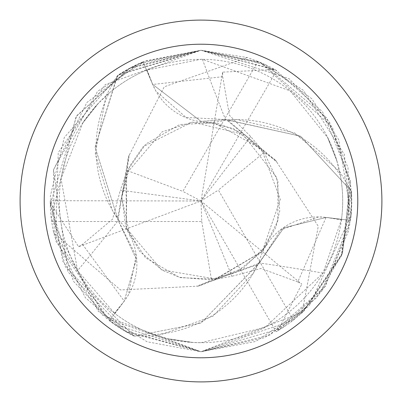 <?xml version="1.0" encoding="UTF-8"?>
<svg xmlns="http://www.w3.org/2000/svg" width="402" height="402" viewBox="0 0 402 402"><rect width="100%" height="100%" fill="white"/><g stroke="black" fill="none" stroke-linecap="round" stroke-linejoin="round"><path stroke-width="0.3" stroke-dasharray="2.01 1.51" d="M50.26 202.799L78.591 246.707L201 201L201.759 221.522L51.652 221.522L53.597 232.597L106.455 318.419L201 351.75L255.722 341.464L309.143 306.028L351.077 215.211L338.705 139.66L311.816 98.756L265.541 64.767L201 50.255L274.812 69.556L222.618 72.139L222.693 76.717L229.472 115.349L250.697 136.549L264.164 152.388L275.953 160.554L226.075 119.61L201 121.364L226.065 119.62L300.435 136.132L351.102 190.819A150.443 150.443 0 0 1 350.192 220.376L326.077 217.462L283.862 227.758L258.943 263.4L201 323.057L134.77 336.082A150.443 150.443 0 0 1 109.62 320.515L124.208 301.088L136.394 259.38L117.987 219.984L117.61 218.306L112.394 210.311A124.64 124.64 0 0 1 108.932 93.284L97.741 103.957A2597.669 666.33 149.8 0 1 83.003 122.54L61.044 178.835L77.576 270.611L114.766 313.444L124.243 301.083A61.305 61.305 0 0 0 128.369 294.978L136.097 255.788L118.022 220.13L117.726 218.839A124.64 124.64 0 0 1 112.394 210.311L95.259 153.891L105.992 95.867L117.133 76.099A150.443 150.443 0 0 1 143.187 62.109L152.72 84.45L201 121.364L152.72 84.45L143.072 61.833L201.01 50.255L259.808 62.194L332.333 126.997L351.152 187.644L341.79 254.883L303.048 311.957L201 351.75L114.49 324.459L73.305 281.119L50.26 202.799L50.25 200.698L201 201L120.334 190.186L127.318 170.604L128.499 156.313L118.012 220.125M201 20.1A180.9 180.9 0 0 1 381.9 201A180.9 180.9 0 0 1 201 381.9A180.9 180.9 0 0 1 20.1 201A180.9 180.9 0 0 1 201 20.1M202.427 59.305A2550.911 654.335 -90.2 0 0 225.733 120.082A124.64 124.64 0 0 1 340.318 175.121L336.67 160.102L327.349 136.846L327.947 138.042L290.174 90.877L202.427 59.305L201 59.3A141.7 141.7 0 0 1 342.7 201A141.7 141.7 0 0 1 201 342.7L265.064 327.389L322.997 273.084L341.494 219.457L326.052 217.432A61.305 61.305 0 0 0 318.701 216.909L280.897 229.813L259.054 263.295L258.089 264.194A124.64 124.64 0 0 1 153.75 334.595A141.7 141.7 0 0 1 114.897 313.54A141.7 141.7 0 0 1 114.766 313.444M340.318 175.121A141.7 141.7 0 0 1 341.514 219.296A141.7 141.7 0 0 1 341.494 219.457M117.64 218.457L117.726 218.839A124.64 124.64 0 0 0 118.555 220.04A2550.911 654.335 149.8 0 1 77.576 270.611M118.555 220.04A61.305 61.305 0 0 1 128.369 294.978L124.273 301.138L109.444 320.756L55.566 240.687L58.235 152.599L105.254 84.561L200.99 50.25L120.087 73.807L64.265 137.524L50.325 196.206L62.853 261.34L102.626 315.223L201.005 351.755L125.962 331.745L67.898 271.777L53.566 169.569L97.616 91.284L145.192 60.958L200.995 50.25L289.138 78.676L329.806 122.68L350.735 183.533L341.393 255.928L303.575 311.465L264.581 337.685L201 351.745L270.059 334.997L325.263 286.35L350.052 223.572L344.378 154.443L303.304 90.279L259.682 62.144L201 50.255L261.144 62.767L326.911 118.108L348.021 167.689L348.911 230.125L324.228 287.837L277.928 330.645L276.114 331.705L201 201L182.85 191.392L257.898 61.4A150.75 150.75 0 0 1 276.636 70.596L201 201L231.969 276.264L211.517 280.008L198.548 286.134L259.054 263.305M97.741 103.957L83.003 122.54M108.932 93.284A141.7 141.7 0 0 1 146.589 70.159L143.187 62.109A150.443 150.443 0 0 0 117.128 76.109L95.108 147.222L117.61 218.306L95.108 147.323L117.595 75.43A150.745 150.745 0 0 1 143.072 61.833M153.75 334.595L168.584 338.946L192.05 342.419L201 342.7A141.7 141.7 0 0 1 59.3 201A141.7 141.7 0 0 1 201 59.3L146.74 70.099L152.7 84.485A61.305 61.305 0 0 0 155.926 91.113L186 117.399L225.924 119.575L227.562 120.082L237.24 119.61L294.671 132.977L339.554 171.292L351.102 190.819M222.698 76.707L152.639 84.47L146.589 70.159A141.7 141.7 0 0 1 146.74 70.099M336.67 160.102A2597.669 666.33 -90.2 0 1 327.947 138.042M225.733 120.082A61.305 61.305 0 0 1 155.926 91.113L152.639 84.48M222.618 72.139L201 201L301.786 284.154L297.787 281.928L326.097 217.387L350.489 220.417L321.726 291.284L293.098 320.339L200.99 351.75L282.194 328.012L316.962 297.344L342.187 253.818L351.448 191.553A150.745 150.745 0 0 1 350.489 220.417M168.584 338.946A2597.669 666.33 29.8 0 1 192.05 342.419M322.997 273.084A2550.911 654.335 29.8 0 0 258.712 262.878A61.305 61.305 0 0 1 318.701 216.909L326.087 217.381M258.712 262.878A124.64 124.64 0 0 1 258.089 264.194L283.822 227.788L326.077 217.462L350.187 220.376A150.443 150.443 0 0 0 351.097 190.809L300.52 136.183L227.562 120.082M257.898 61.4L247.336 57.546L201.005 50.25L130.796 67.591L76.656 115.776L50.295 204.492L65.38 266.817L133.956 336.012L157.453 335.846L213.075 316.133L253.366 273.084L257.798 264.461M275.953 160.554L276.802 162.142L227.708 120.128L225.934 119.57M128.499 156.313L129.449 154.785L117.61 218.306L117.987 219.984L136.394 259.33L124.208 301.088L109.625 320.515A150.443 150.443 0 0 0 134.776 336.082L201 323.057L257.682 264.561L196.739 286.083M51.652 221.522A150.75 150.75 0 0 1 50.25 200.698M274.812 69.556L276.636 70.596M264.164 152.388L218.397 190.081L293.445 320.077A150.75 150.75 0 0 1 276.114 331.705M293.445 320.077L302.068 312.851L342.579 252.778L350.333 180.367L322.55 111.831L275.687 70.054L201 50.25L117.595 75.43M78.591 246.707L82.521 244.356L112.585 219.165L120.334 190.186M129.449 154.785L164.242 86.802L247.336 57.546M276.802 162.142L318.273 226.266L302.068 312.851M351.448 191.553L351.097 190.809M201 50.25L138.338 63.888L86.857 102.53L53.486 169.935L54.295 235.678L85.355 297.696L123.61 330.369L201 351.745L147.057 341.765L98.214 311.269L51.22 218.065L76.084 116.6L128.781 68.682L201.005 50.25M277.928 330.645L301.791 284.154M297.787 281.928L260.938 268.486L231.969 276.264M198.548 286.134L120.52 289.942L53.597 232.597M127.318 170.604L182.85 191.392M133.956 336.012A150.745 150.745 0 0 1 109.444 320.756M201.759 221.522L211.517 280.008M250.697 136.549L201 201L218.397 190.081M124.243 301.083A2531.163 649.27 149.8 0 1 114.454 313.203M152.7 84.485A2531.163 649.27 -90.2 0 1 147.102 69.948M326.052 217.432A2531.163 649.27 29.8 0 1 341.444 219.849M82.51 244.356L124.263 301.143M98.802 102.842L82.264 123.66M337.107 161.574L327.349 136.846M167.091 338.584L193.387 342.499M130.117 236.627L121.721 197.683L129.781 165.966L143.167 146.67L191.905 122.173L217.743 123.429L241.677 132.871L276.857 177.714L279.772 210.733L275.847 227.351L261.943 251.808L236.763 271.832L210.055 279.842L179.247 277.295L145.408 257.642L126.555 228.436L125.876 175.483M205.588 121.801L233.311 128.509L261.868 150.097L280.325 199.452L262.184 251.516L215.356 279.033L180.644 277.692L162.307 270.27L139.534 251.185L125.565 225.633L121.776 196.558L128.193 169.418L145.805 144.011L179.744 124.535L214.462 122.811L260.662 148.7M267.295 244.577L243.813 267.817L215.512 279.008L161.544 269.842L126.499 228.306L126.63 173.332L162.147 131.811L192.412 122.118L244.461 134.61L264.752 153.74L277.953 181.694L277.852 220.824L261.983 251.752L216.462 278.817"/><path stroke-width="0.6" d="M201 20.1A180.9 180.9 0 0 1 381.9 201A180.9 180.9 0 0 1 201 381.9A180.9 180.9 0 0 1 20.1 201A180.9 180.9 0 0 1 201 20.1M201 44.22A156.78 156.78 0 0 1 357.78 201A156.78 156.78 0 0 1 201 357.78A156.78 156.78 0 0 1 44.22 201A156.78 156.78 0 0 1 201 44.22"/></g></svg>
